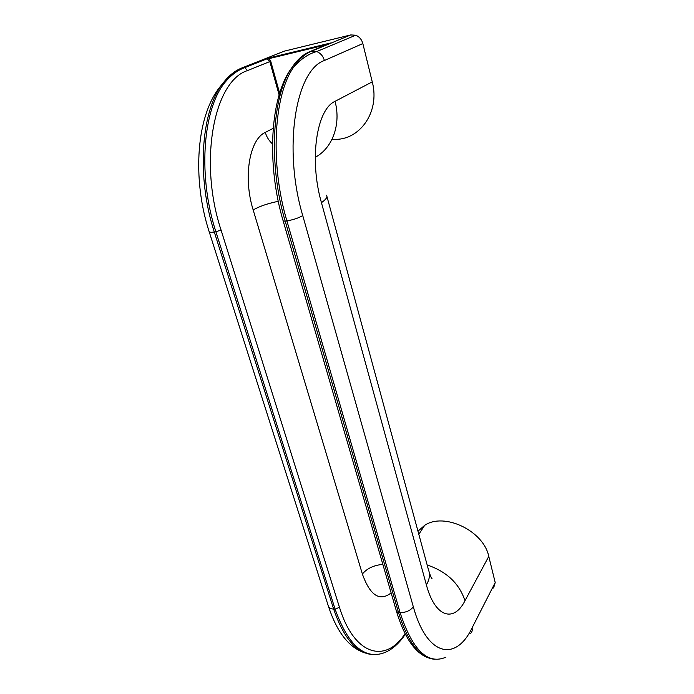 <?xml version="1.0" encoding="UTF-8"?>
<svg xmlns="http://www.w3.org/2000/svg" width="694" height="694" viewBox="0 0 694 694"><rect width="100%" height="100%" fill="white"/><g stroke="black" fill="none" stroke-linecap="round" stroke-linejoin="round"><path stroke-width="1.04" d="M315.241 157.269C332.322 148.351 341.283 124.46 335.037 101.341L372.253 81.875L362.841 43.566L324.41 60.508C295.401 70.189 282.831 148.837 302.74 215.565L413.312 606.782C427.027 656.715 455.915 661.946 472.041 627.94L495.204 582.544L488.776 556.397C483.649 530.806 444.177 512.051 424.685 525.323L417.97 531.196M495.204 582.544L493.608 587.991M372.253 81.875C380.477 112.68 358.529 142.062 332.088 139.164M283.169 220.97L285.199 221.178L398.529 612.559L400.091 612.637L286.917 220.918L285.199 221.178C268.335 164.955 271.736 96.57 291.706 67.908C297.058 59.831 303.096 54.401 309.828 51.625L330.665 42.985L265.828 58.695L269.038 58.634L326.371 44.763M209.094 231.475L209.198 231.796C209.735 232.351 211.436 232.429 214.299 232.004L333.649 609.08L335.107 609.159L215.886 231.761L214.299 232.004C196.628 178.15 200.705 112.324 222.288 84.148C228.083 76.219 234.607 70.823 241.859 67.96L284.349 51.13L350.739 34.934L311.476 51.226C304.753 54.002 298.724 59.432 293.38 67.518C273.462 96.188 270.07 164.634 286.917 220.918C293.527 219.72 298.81 217.942 302.74 215.565M362.841 43.566C361.687 39.428 359.31 36.652 355.692 35.221L350.739 34.934M328.444 43.418L328.271 43.982M269.168 57.776L269.038 58.634L270.755 61.289L269.819 61.575L279.118 94.913M335.037 101.341C316.447 109.4 309.047 159.733 321.443 202.674C325.998 199.482 327.715 197.001 326.596 195.214M326.926 196.445L428.484 569.835C430.271 574.406 429.569 579.421 426.385 584.895C435.008 617.408 453.824 622.9 464.971 600.761C459.307 583.498 446.702 571.57 427.166 564.977M300.042 57.958L296.659 61.384M445.878 657.201C427.712 665.017 412.444 650.165 400.091 612.637C406.033 612.55 410.44 610.599 413.312 606.782M324.41 60.508C323.118 56.093 320.55 53.117 316.707 51.564C308.483 53.759 300.702 59.077 293.38 67.518L291.706 67.908C269.558 97.281 266.591 165.519 283.204 221.082L396.543 611.553L398.529 612.559C407.985 642.713 420.078 658.285 434.782 659.265M426.385 584.895L321.443 202.674M241.859 67.96L243.386 67.596C236.142 70.458 229.627 75.854 223.85 83.783L222.288 84.148C195.569 113.79 192.082 179.529 209.198 231.796L328.514 606.573C329.294 608.057 331.003 608.898 333.649 609.08C343.651 638.228 356.621 653.384 372.574 654.555M405.348 634.212C399.258 643.338 392.327 649.48 384.563 652.646C364.714 660.029 348.223 645.533 335.107 609.159L339.453 607.267C354.296 655.873 385.725 663.742 405.062 633.639M464.971 600.761L488.776 556.397M391.138 592.91C379.653 601.811 370.067 595.521 362.381 574.033L253.163 209.918C259.513 206.309 267.884 203.446 278.277 201.312M362.381 574.033C366.909 568.481 373.728 565.254 382.845 564.361M273.176 128.338L265.29 132.398C249.354 139.442 242.978 177.586 253.163 209.918M339.453 607.267L221.056 230.035C198.467 161.997 213.787 80.981 247.515 70.58L269.819 61.575L267.225 58.738L266.357 58.582M428.129 657.825C414.986 652.95 404.455 637.526 396.543 611.553L396.465 611.284M221.056 230.035L215.886 231.761C198.232 177.855 202.301 111.968 223.85 83.783C230.156 75.75 237.148 70.372 244.817 67.639L243.386 67.596L265.828 58.695L267.225 58.738L244.817 67.639L247.515 70.58M364.871 652.881C349.16 647.762 337.041 632.329 328.514 606.573L328.271 605.801M472.041 627.94C472.588 630.265 472.059 632.13 470.454 633.527M279.639 93.196L270.755 61.289M308.934 52.015L311.476 51.226L316.707 51.564L355.692 35.221M265.29 132.398C266.643 136.97 269.046 140.804 272.482 143.901M237.929 70.311L237.053 71.456M431.729 577.824C432.041 577.911 432.674 581.876 429.256 572.567M418.829 534.328L424.685 525.323M266.34 58.582L329.858 43.271"/></g></svg>

